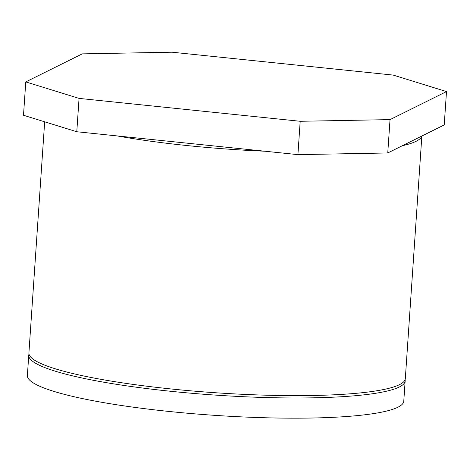 <?xml version="1.0" encoding="UTF-8"?>
<svg xmlns="http://www.w3.org/2000/svg" width="470" height="470" viewBox="0 0 470 470"><rect width="100%" height="100%" fill="white"/><g stroke="black" fill="none" stroke-linecap="round" stroke-linejoin="round"><path stroke-width="0.7" d="M172.085 52.205L393.214 75.094L446.5 91.574L390.029 119.615L300.189 121.284L79.06 98.394L25.774 81.909L82.244 53.874L172.085 52.205M79.06 98.394L76.786 131.747L23.5 115.267L25.774 81.909M76.786 131.747L297.915 154.636L387.756 152.967L444.226 124.926L446.5 91.574M390.029 119.615L387.756 152.967M300.189 121.284L297.915 154.636M405.152 380.964L403.777 401.163A188.635 27.013 -176.1 0 1 397.931 407.208A188.635 27.013 -176.1 0 1 191.196 413.547A188.635 27.013 -176.1 0 1 27.378 375.501L28.752 355.302A188.635 27.013 3.9 0 0 192.577 393.349A188.635 27.013 3.9 0 0 399.312 387.004A188.635 27.013 3.9 0 0 405.152 380.964A188.635 27.013 3.9 0 0 405.058 379.778M29.011 354.139A188.635 27.013 3.9 0 0 28.752 355.302M402.332 145.729A188.635 27.013 3.9 0 0 416.062 141.323A188.635 27.013 3.9 0 0 421.76 136.083M421.854 136.036L405.316 378.614A188.635 27.013 -176.1 0 1 399.471 384.66A188.635 27.013 -176.1 0 1 192.735 390.999A188.635 27.013 -176.1 0 1 28.911 352.952L44.674 121.812M117.183 135.93A188.635 27.013 3.9 0 0 265.08 151.234"/></g></svg>
